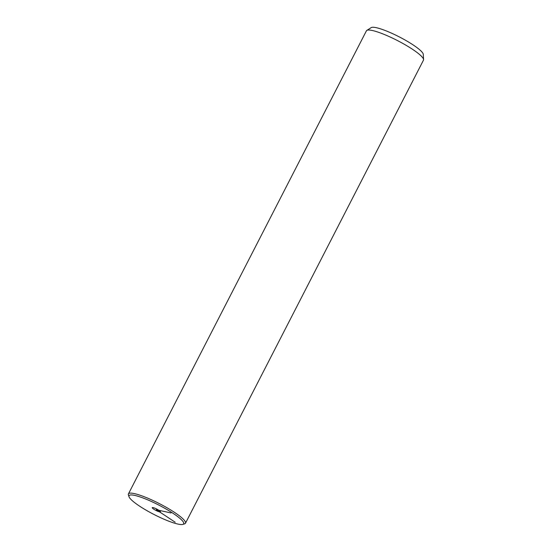 <?xml version="1.0" encoding="UTF-8"?>
<svg xmlns="http://www.w3.org/2000/svg" width="552" height="552" viewBox="0 0 552 552"><rect width="100%" height="100%" fill="white"/><g stroke="black" fill="none" stroke-linecap="round" stroke-linejoin="round"><path stroke-width="0.83" d="M160.784 506.101A30.733 5.285 -152.8 0 0 129.009 496.731A30.733 5.285 -152.8 0 0 151.91 513.394A30.733 5.285 -152.8 0 0 182.836 524.4A30.733 5.285 -152.8 0 0 160.784 506.101M152.559 508.226A4.623 0.793 -152.8 0 0 157.003 510.952A4.623 0.793 -152.8 0 0 160.453 511.856A4.623 0.793 -152.8 0 0 160.135 511.269A4.623 0.793 -152.8 0 0 155.685 508.544A4.623 0.793 -152.8 0 0 152.235 507.633A4.623 0.793 -152.8 0 0 152.559 508.226M182.836 524.4L184.596 523.869A32.071 5.513 -152.8 0 0 185.472 523.234A32.071 5.513 -152.8 0 0 161.577 504.769A32.071 5.513 -152.8 0 0 128.423 493.916A32.071 5.513 -152.8 0 0 128.423 494.999L129.009 496.731M185.472 523.234L423.474 60.14A32.071 5.513 -152.8 0 0 423.577 59.568A32.071 5.513 -152.8 0 0 399.572 41.676A32.071 5.513 -152.8 0 0 366.825 30.401A32.071 5.513 -152.8 0 0 366.424 30.815L128.423 493.916M423.577 59.568L423.281 54.337A29.401 5.058 -152.8 0 0 401.276 37.936A29.401 5.058 -152.8 0 0 371.248 27.6L366.825 30.401M175.163 522.226L156.347 509.744L171.016 512.953M156.347 509.744L156.706 509.041"/></g></svg>
